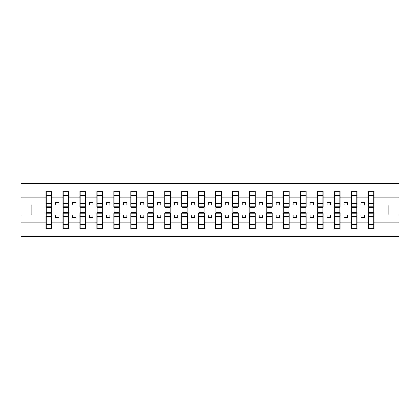 <?xml version="1.0" encoding="UTF-8"?>
<svg xmlns="http://www.w3.org/2000/svg" width="420" height="420" viewBox="0 0 420 420"><rect width="100%" height="100%" fill="white"/><g stroke="black" fill="none" stroke-linecap="round" stroke-linejoin="round"><path stroke-width="0.63" d="M46.247 212.987L45.974 212.987L45.974 222.863L21 222.863L21 236.465L399 236.465L399 222.863L374.026 222.863L374.026 228.664L368.324 228.664L368.597 228.664L368.597 209.932M368.597 212.987L368.324 212.987L368.324 215.024L360.995 215.024L360.995 217.602L364.392 217.602L364.392 215.024M368.324 228.664L368.324 215.024M373.753 212.987L374.026 212.987L374.026 222.863M351.629 212.987L351.362 212.987L351.362 215.024L344.032 215.024L344.032 217.602L347.424 217.602L347.424 215.024M368.324 222.863L357.058 222.863L357.058 228.664L351.362 228.664L351.362 215.024M356.79 212.987L357.058 212.987L357.058 222.863M334.667 212.987L334.394 212.987L334.394 215.024L327.065 215.024L327.065 217.602L330.456 217.602L330.456 215.024M351.362 222.863L340.095 222.863L340.095 228.664L334.394 228.664L334.394 215.024M339.822 212.987L340.095 212.987L340.095 222.863M317.699 212.987L317.425 212.987L317.425 215.024L310.096 215.024L310.096 217.602L313.493 217.602L313.493 215.024M334.394 222.863L323.127 222.863L323.127 228.664L317.425 228.664L317.425 215.024M322.859 212.987L323.127 212.987L323.127 222.863M300.736 212.987L300.463 212.987L300.463 215.024L293.134 215.024L293.134 217.602L296.525 217.602L296.525 215.024M317.425 222.863L306.164 222.863L306.164 228.664L300.463 228.664L300.463 215.024M305.891 212.987L306.164 212.987L306.164 222.863M283.768 212.987L283.495 212.987L283.495 215.024L276.166 215.024L276.166 217.602L279.562 217.602L279.562 215.024M300.463 222.863L289.196 222.863L289.196 228.664L283.495 228.664L283.495 215.024M288.923 212.987L289.196 212.987L289.196 222.863M266.8 212.987L266.532 212.987L266.532 215.024L259.203 215.024L259.203 217.602L262.595 217.602L262.595 215.024M283.495 222.863L272.233 222.863L272.233 228.664L266.532 228.664L266.532 215.024M271.961 212.987L272.233 212.987L272.233 222.863M249.837 212.987L249.564 212.987L249.564 215.024L242.235 215.024L242.235 217.602L245.627 217.602L245.627 215.024M266.532 222.863L255.266 222.863L255.266 228.664L249.564 228.664L249.564 215.024M254.993 212.987L255.266 212.987L255.266 222.863M232.869 212.987L232.596 212.987L232.596 215.024L225.267 215.024L225.267 217.602L228.664 217.602L228.664 215.024M249.564 222.863L238.297 222.863L238.297 228.664L232.596 228.664L232.596 215.024M238.03 212.987L238.297 212.987L238.297 222.863M215.906 212.987L215.633 212.987L215.633 215.024L208.304 215.024L208.304 217.602L211.696 217.602L211.696 215.024M232.596 222.863L221.335 222.863L221.335 228.664L215.633 228.664L215.633 215.024M221.062 212.987L221.335 212.987L221.335 222.863M198.938 212.987L198.665 212.987L198.665 215.024L191.336 215.024L191.336 217.602L194.733 217.602L194.733 215.024M215.633 222.863L204.367 222.863L204.367 228.664L198.665 228.664L198.665 215.024M204.094 212.987L204.367 212.987L204.367 222.863M181.97 212.987L181.703 212.987L181.703 215.024L174.374 215.024L174.374 217.602L177.765 217.602L177.765 215.024M198.665 222.863L187.404 222.863L187.404 228.664L181.703 228.664L181.703 215.024M187.131 212.987L187.404 212.987L187.404 222.863M165.008 212.987L164.734 212.987L164.734 215.024L157.405 215.024L157.405 217.602L160.797 217.602L160.797 215.024M181.703 222.863L170.436 222.863L170.436 228.664L164.734 228.664L164.734 215.024M170.163 212.987L170.436 212.987L170.436 222.863M148.04 212.987L147.767 212.987L147.767 215.024L140.438 215.024L140.438 217.602L143.834 217.602L143.834 215.024M164.734 222.863L153.468 222.863L153.468 228.664L147.767 228.664L147.767 215.024M153.2 212.987L153.468 212.987L153.468 222.863M131.077 212.987L130.804 212.987L130.804 215.024L123.475 215.024L123.475 217.602L126.866 217.602L126.866 215.024M147.767 222.863L136.505 222.863L136.505 228.664L130.804 228.664L130.804 215.024M136.232 212.987L136.505 212.987L136.505 222.863M114.109 212.987L113.836 212.987L113.836 215.024L106.507 215.024L106.507 217.602L109.904 217.602L109.904 215.024M130.804 222.863L119.537 222.863L119.537 228.664L113.836 228.664L113.836 215.024M119.264 212.987L119.537 212.987L119.537 222.863M97.141 212.987L96.873 212.987L96.873 215.024L89.544 215.024L89.544 217.602L92.936 217.602L92.936 215.024M113.836 222.863L102.575 222.863L102.575 228.664L96.873 228.664L96.873 215.024M102.302 212.987L102.575 212.987L102.575 222.863M80.178 212.987L79.905 212.987L79.905 215.024L72.576 215.024L72.576 217.602L75.968 217.602L75.968 215.024M96.873 222.863L85.607 222.863L85.607 228.664L79.905 228.664L79.905 215.024M85.334 212.987L85.607 212.987L85.607 222.863M63.21 212.987L62.942 212.987L62.942 215.024L55.608 215.024L55.608 217.602L59.005 217.602L59.005 215.024M79.905 222.863L68.639 222.863L68.639 228.664L62.942 228.664L62.942 215.024M68.371 212.987L68.639 212.987L68.639 222.863M368.324 191.336L374.026 191.336L373.753 191.336L373.753 195.652L368.597 195.652L368.597 191.336L368.324 191.336L368.324 197.138L357.058 197.138L357.058 207.013L356.79 207.013M368.597 207.013L368.324 207.013L368.324 197.138M351.362 191.336L357.058 191.336L356.79 191.336L356.79 195.652L351.629 195.652L351.629 191.336L351.362 191.336L351.362 197.138L340.095 197.138L340.095 207.013L339.822 207.013M351.629 207.013L351.362 207.013L351.362 197.138M334.394 191.336L340.095 191.336L339.822 191.336L339.822 195.652L334.667 195.652L334.667 191.336L334.394 191.336L334.394 197.138L323.127 197.138L323.127 207.013L322.859 207.013M334.667 207.013L334.394 207.013L334.394 197.138M317.425 191.336L323.127 191.336L322.859 191.336L322.859 195.652L317.699 195.652L317.699 191.336L317.425 191.336L317.425 197.138L306.164 197.138L306.164 207.013L305.891 207.013M317.699 207.013L317.425 207.013L317.425 197.138M300.463 191.336L306.164 191.336L305.891 191.336L305.891 195.652L300.736 195.652L300.736 191.336L300.463 191.336L300.463 197.138L289.196 197.138L289.196 207.013L288.923 207.013M300.736 207.013L300.463 207.013L300.463 197.138M283.495 191.336L289.196 191.336L288.923 191.336L288.923 195.652L283.768 195.652L283.768 191.336L283.495 191.336L283.495 197.138L272.233 197.138L272.233 207.013L271.961 207.013M283.768 207.013L283.495 207.013L283.495 197.138M266.532 191.336L272.233 191.336L271.961 191.336L271.961 195.652L266.8 195.652L266.8 191.336L266.532 191.336L266.532 197.138L255.266 197.138L255.266 207.013L254.993 207.013M266.8 207.013L266.532 207.013L266.532 197.138M249.564 191.336L255.266 191.336L254.993 191.336L254.993 195.652L249.837 195.652L249.837 191.336L249.564 191.336L249.564 197.138L238.297 197.138L238.297 207.013L238.03 207.013M249.837 207.013L249.564 207.013L249.564 197.138M232.596 191.336L238.297 191.336L238.03 191.336L238.03 195.652L232.869 195.652L232.869 191.336L232.596 191.336L232.596 197.138L221.335 197.138L221.335 207.013L221.062 207.013M232.869 207.013L232.596 207.013L232.596 197.138M215.633 191.336L221.335 191.336L221.062 191.336L221.062 195.652L215.906 195.652L215.906 191.336L215.633 191.336L215.633 197.138L204.367 197.138L204.367 207.013L204.094 207.013M215.906 207.013L215.633 207.013L215.633 197.138M198.665 191.336L204.367 191.336L204.094 191.336L204.094 195.652L198.938 195.652L198.938 191.336L198.665 191.336L198.665 197.138L187.404 197.138L187.404 207.013L187.131 207.013M198.938 207.013L198.665 207.013L198.665 197.138M181.703 191.336L187.404 191.336L187.131 191.336L187.131 195.652L181.97 195.652L181.97 191.336L181.703 191.336L181.703 197.138L170.436 197.138L170.436 207.013L170.163 207.013M181.97 207.013L181.703 207.013L181.703 197.138M164.734 191.336L170.436 191.336L170.163 191.336L170.163 195.652L165.008 195.652L165.008 191.336L164.734 191.336L164.734 197.138L153.468 197.138L153.468 207.013L153.2 207.013M165.008 207.013L164.734 207.013L164.734 197.138M147.767 191.336L153.468 191.336L153.2 191.336L153.2 195.652L148.04 195.652L148.04 191.336L147.767 191.336L147.767 197.138L136.505 197.138L136.505 207.013L136.232 207.013M148.04 207.013L147.767 207.013L147.767 197.138M130.804 191.336L136.505 191.336L136.232 191.336L136.232 195.652L131.077 195.652L131.077 191.336L130.804 191.336L130.804 197.138L119.537 197.138L119.537 207.013L119.264 207.013M131.077 207.013L130.804 207.013L130.804 197.138M113.836 191.336L119.537 191.336L119.264 191.336L119.264 195.652L114.109 195.652L114.109 191.336L113.836 191.336L113.836 197.138L102.575 197.138L102.575 207.013L102.302 207.013M114.109 207.013L113.836 207.013L113.836 197.138M96.873 191.336L102.575 191.336L102.302 191.336L102.302 195.652L97.141 195.652L97.141 191.336L96.873 191.336L96.873 197.138L85.607 197.138L85.607 207.013L85.334 207.013M97.141 207.013L96.873 207.013L96.873 197.138M79.905 191.336L85.607 191.336L85.334 191.336L85.334 195.652L80.178 195.652L80.178 191.336L79.905 191.336L79.905 197.138L68.639 197.138L68.639 207.013L68.371 207.013M80.178 207.013L79.905 207.013L79.905 197.138M62.942 191.336L68.639 191.336L68.371 191.336L68.371 195.652L63.21 195.652L63.21 191.336L62.942 191.336L62.942 197.138L51.676 197.138L51.676 191.336L51.403 191.336L51.403 210.068M63.21 207.013L62.942 207.013L62.942 197.138M45.974 222.863L45.974 228.664L51.676 228.664L51.676 212.987L51.403 212.987M51.403 195.652L46.247 195.652L46.247 191.336L45.974 191.336L45.974 197.138L21 197.138L21 183.535L399 183.535L399 197.138L374.026 197.138L374.026 207.013L373.753 207.013M46.247 207.013L45.974 207.013L45.974 197.138M374.026 191.336L374.026 197.138M357.058 191.336L357.058 197.138M340.095 191.336L340.095 197.138M323.127 191.336L323.127 197.138M306.164 191.336L306.164 197.138M289.196 191.336L289.196 197.138M272.233 191.336L272.233 197.138M255.266 191.336L255.266 197.138M238.297 191.336L238.297 197.138M221.335 191.336L221.335 197.138M204.367 191.336L204.367 197.138M187.404 191.336L187.404 197.138M170.436 191.336L170.436 197.138M153.468 191.336L153.468 197.138M136.505 191.336L136.505 197.138M119.537 191.336L119.537 197.138M102.575 191.336L102.575 197.138M85.607 191.336L85.607 197.138M68.639 191.336L68.639 197.138M62.942 222.863L51.676 222.863M45.974 191.336L51.676 191.336M360.995 215.024L357.058 215.024M368.324 204.976L364.392 204.976L364.392 202.398L360.995 202.398L360.995 204.976L357.058 204.976M360.995 204.976L364.392 204.976M344.032 215.024L340.095 215.024M351.362 204.976L347.424 204.976L347.424 202.398L344.032 202.398L344.032 204.976L340.095 204.976M344.032 204.976L347.424 204.976M327.065 215.024L323.127 215.024M334.394 204.976L330.456 204.976L330.456 202.398L327.065 202.398L327.065 204.976L323.127 204.976M327.065 204.976L330.456 204.976M310.096 215.024L306.164 215.024M317.425 204.976L313.493 204.976L313.493 202.398L310.096 202.398L310.096 204.976L306.164 204.976M310.096 204.976L313.493 204.976M293.134 215.024L289.196 215.024M300.463 204.976L296.525 204.976L296.525 202.398L293.134 202.398L293.134 204.976L289.196 204.976M293.134 204.976L296.525 204.976M276.166 215.024L272.233 215.024M283.495 204.976L279.562 204.976L279.562 202.398L276.166 202.398L276.166 204.976L272.233 204.976M276.166 204.976L279.562 204.976M259.203 215.024L255.266 215.024M266.532 204.976L262.595 204.976L262.595 202.398L259.203 202.398L259.203 204.976L255.266 204.976M259.203 204.976L262.595 204.976M242.235 215.024L238.297 215.024M249.564 204.976L245.627 204.976L245.627 202.398L242.235 202.398L242.235 204.976L238.297 204.976M242.235 204.976L245.627 204.976M225.267 215.024L221.335 215.024M232.596 204.976L228.664 204.976L228.664 202.398L225.267 202.398L225.267 204.976L221.335 204.976M225.267 204.976L228.664 204.976M208.304 215.024L204.367 215.024M215.633 204.976L211.696 204.976L211.696 202.398L208.304 202.398L208.304 204.976L204.367 204.976M208.304 204.976L211.696 204.976M191.336 215.024L187.404 215.024M198.665 204.976L194.733 204.976L194.733 202.398L191.336 202.398L191.336 204.976L187.404 204.976M191.336 204.976L194.733 204.976M174.374 215.024L170.436 215.024M181.703 204.976L177.765 204.976L177.765 202.398L174.374 202.398L174.374 204.976L170.436 204.976M174.374 204.976L177.765 204.976M157.405 215.024L153.468 215.024M164.734 204.976L160.797 204.976L160.797 202.398L157.405 202.398L157.405 204.976L153.468 204.976M157.405 204.976L160.797 204.976M140.438 215.024L136.505 215.024M147.767 204.976L143.834 204.976L143.834 202.398L140.438 202.398L140.438 204.976L136.505 204.976M140.438 204.976L143.834 204.976M123.475 215.024L119.537 215.024M130.804 204.976L126.866 204.976L126.866 202.398L123.475 202.398L123.475 204.976L119.537 204.976M123.475 204.976L126.866 204.976M106.507 215.024L102.575 215.024M113.836 204.976L109.904 204.976L109.904 202.398L106.507 202.398L106.507 204.976L102.575 204.976M106.507 204.976L109.904 204.976M89.544 215.024L85.607 215.024M96.873 204.976L92.936 204.976L92.936 202.398L89.544 202.398L89.544 204.976L85.607 204.976M89.544 204.976L92.936 204.976M72.576 215.024L68.639 215.024M79.905 204.976L75.968 204.976L75.968 202.398L72.576 202.398L72.576 204.976L68.639 204.976M72.576 204.976L75.968 204.976M55.608 215.024L51.676 215.024M62.942 204.976L59.005 204.976L59.005 202.398L55.608 202.398L55.608 204.976L51.676 204.976L51.676 197.138M55.608 204.976L59.005 204.976M51.676 204.976L51.676 207.013L51.403 207.013M45.974 215.024L21 215.024L21 197.138M21 222.863L21 215.024M45.974 204.976L21 204.976M399 222.863L399 197.138M31.857 215.024L31.857 204.976M399 204.976L388.143 204.976L388.143 215.024L374.026 215.024M399 215.024L388.143 215.024M388.143 204.976L374.026 204.976M45.974 194.733L46.247 194.733M51.403 194.733L51.676 194.733M46.247 195.652L46.247 210.068M51.676 225.267L51.403 225.267M45.974 228.664L46.247 228.664L46.247 224.348L51.403 224.348L51.403 228.664L51.676 228.664M46.247 225.267L45.974 225.267M51.403 224.348L51.403 209.932M46.247 224.348L46.247 209.932M62.942 194.733L63.21 194.733M68.371 194.733L68.639 194.733M63.21 195.652L63.21 210.068M68.371 195.652L68.371 210.068M79.905 194.733L80.178 194.733M85.334 194.733L85.607 194.733M80.178 195.652L80.178 210.068M85.334 195.652L85.334 210.068M96.873 194.733L97.141 194.733M102.302 194.733L102.575 194.733M97.141 195.652L97.141 210.068M102.302 195.652L102.302 210.068M113.836 194.733L114.109 194.733M119.264 194.733L119.537 194.733M114.109 195.652L114.109 210.068M119.264 195.652L119.264 210.068M68.639 225.267L68.371 225.267M62.942 228.664L63.21 228.664L63.21 224.348L68.371 224.348L68.371 228.664L68.639 228.664M63.21 225.267L62.942 225.267M68.371 224.348L68.371 209.932M63.21 224.348L63.21 209.932M85.607 225.267L85.334 225.267M79.905 228.664L80.178 228.664L80.178 224.348L85.334 224.348L85.334 228.664L85.607 228.664M80.178 225.267L79.905 225.267M85.334 224.348L85.334 209.932M80.178 224.348L80.178 209.932M102.575 225.267L102.302 225.267M96.873 228.664L97.141 228.664L97.141 224.348L102.302 224.348L102.302 228.664L102.575 228.664M97.141 225.267L96.873 225.267M102.302 224.348L102.302 209.932M97.141 224.348L97.141 209.932M119.537 225.267L119.264 225.267M113.836 228.664L114.109 228.664L114.109 224.348L119.264 224.348L119.264 228.664L119.537 228.664M114.109 225.267L113.836 225.267M119.264 224.348L119.264 209.932M114.109 224.348L114.109 209.932M130.804 194.733L131.077 194.733M136.232 194.733L136.505 194.733M131.077 195.652L131.077 210.068M136.232 195.652L136.232 210.068M136.505 225.267L136.232 225.267M130.804 228.664L131.077 228.664L131.077 224.348L136.232 224.348L136.232 228.664L136.505 228.664M131.077 225.267L130.804 225.267M136.232 224.348L136.232 209.932M131.077 224.348L131.077 209.932M147.767 194.733L148.04 194.733M153.2 194.733L153.468 194.733M148.04 195.652L148.04 210.068M153.2 195.652L153.2 210.068M153.468 225.267L153.2 225.267M147.767 228.664L148.04 228.664L148.04 224.348L153.2 224.348L153.2 228.664L153.468 228.664M148.04 225.267L147.767 225.267M153.2 224.348L153.2 209.932M148.04 224.348L148.04 209.932M164.734 194.733L165.008 194.733M170.163 194.733L170.436 194.733M165.008 195.652L165.008 210.068M170.163 195.652L170.163 210.068M170.436 225.267L170.163 225.267M164.734 228.664L165.008 228.664L165.008 224.348L170.163 224.348L170.163 228.664L170.436 228.664M165.008 225.267L164.734 225.267M170.163 224.348L170.163 209.932M165.008 224.348L165.008 209.932M181.703 194.733L181.97 194.733M187.131 194.733L187.404 194.733M181.97 195.652L181.97 210.068M187.131 195.652L187.131 210.068M187.404 225.267L187.131 225.267M181.703 228.664L181.97 228.664L181.97 224.348L187.131 224.348L187.131 228.664L187.404 228.664M181.97 225.267L181.703 225.267M187.131 224.348L187.131 209.932M181.97 224.348L181.97 209.932M198.665 194.733L198.938 194.733M204.094 194.733L204.367 194.733M198.938 195.652L198.938 210.068M204.094 195.652L204.094 210.068M204.367 225.267L204.094 225.267M198.665 228.664L198.938 228.664L198.938 224.348L204.094 224.348L204.094 228.664L204.367 228.664M198.938 225.267L198.665 225.267M204.094 224.348L204.094 209.932M198.938 224.348L198.938 209.932M215.633 194.733L215.906 194.733M221.062 194.733L221.335 194.733M215.906 195.652L215.906 210.068M221.062 195.652L221.062 210.068M221.335 225.267L221.062 225.267M215.633 228.664L215.906 228.664L215.906 224.348L221.062 224.348L221.062 228.664L221.335 228.664M215.906 225.267L215.633 225.267M221.062 224.348L221.062 209.932M215.906 224.348L215.906 209.932M232.596 194.733L232.869 194.733M238.03 194.733L238.297 194.733M232.869 195.652L232.869 210.068M238.03 195.652L238.03 210.068M238.297 225.267L238.03 225.267M232.596 228.664L232.869 228.664L232.869 224.348L238.03 224.348L238.03 228.664L238.297 228.664M232.869 225.267L232.596 225.267M238.03 224.348L238.03 209.932M232.869 224.348L232.869 209.932M249.564 194.733L249.837 194.733M254.993 194.733L255.266 194.733M249.837 195.652L249.837 210.068M254.993 195.652L254.993 210.068M255.266 225.267L254.993 225.267M249.564 228.664L249.837 228.664L249.837 224.348L254.993 224.348L254.993 228.664L255.266 228.664M249.837 225.267L249.564 225.267M254.993 224.348L254.993 209.932M249.837 224.348L249.837 209.932M266.532 194.733L266.8 194.733M271.961 194.733L272.233 194.733M266.8 195.652L266.8 210.068M271.961 195.652L271.961 210.068M272.233 225.267L271.961 225.267M266.532 228.664L266.8 228.664L266.8 224.348L271.961 224.348L271.961 228.664L272.233 228.664M266.8 225.267L266.532 225.267M271.961 224.348L271.961 209.932M266.8 224.348L266.8 209.932M283.495 194.733L283.768 194.733M288.923 194.733L289.196 194.733M283.768 195.652L283.768 210.068M288.923 195.652L288.923 210.068M289.196 225.267L288.923 225.267M283.495 228.664L283.768 228.664L283.768 224.348L288.923 224.348L288.923 228.664L289.196 228.664M283.768 225.267L283.495 225.267M288.923 224.348L288.923 209.932M283.768 224.348L283.768 209.932M300.463 194.733L300.736 194.733M305.891 194.733L306.164 194.733M300.736 195.652L300.736 210.068M305.891 195.652L305.891 210.068M306.164 225.267L305.891 225.267M300.463 228.664L300.736 228.664L300.736 224.348L305.891 224.348L305.891 228.664L306.164 228.664M300.736 225.267L300.463 225.267M305.891 224.348L305.891 209.932M300.736 224.348L300.736 209.932M317.425 194.733L317.699 194.733M322.859 194.733L323.127 194.733M317.699 195.652L317.699 210.068M322.859 195.652L322.859 210.068M323.127 225.267L322.859 225.267M317.425 228.664L317.699 228.664L317.699 224.348L322.859 224.348L322.859 228.664L323.127 228.664M317.699 225.267L317.425 225.267M322.859 224.348L322.859 209.932M317.699 224.348L317.699 209.932M334.394 194.733L334.667 194.733M339.822 194.733L340.095 194.733M334.667 195.652L334.667 210.068M339.822 195.652L339.822 210.068M340.095 225.267L339.822 225.267M334.394 228.664L334.667 228.664L334.667 224.348L339.822 224.348L339.822 228.664L340.095 228.664M334.667 225.267L334.394 225.267M339.822 224.348L339.822 209.932M334.667 224.348L334.667 209.932M351.362 194.733L351.629 194.733M356.79 194.733L357.058 194.733M351.629 195.652L351.629 210.068M356.79 195.652L356.79 210.068M357.058 225.267L356.79 225.267M351.362 228.664L351.629 228.664L351.629 224.348L356.79 224.348L356.79 228.664L357.058 228.664M351.629 225.267L351.362 225.267M356.79 224.348L356.79 209.932M351.629 224.348L351.629 209.932M368.324 194.733L368.597 194.733M373.753 194.733L374.026 194.733M368.597 195.652L368.597 210.068M373.753 195.652L373.753 210.068M374.026 225.267L373.753 225.267M368.597 224.348L373.753 224.348L373.753 228.664L374.026 228.664M368.597 225.267L368.324 225.267M373.753 224.348L373.753 209.932M51.403 203.595L46.247 203.595M51.403 206.209L46.247 206.209M46.247 216.405L51.403 216.405M46.247 213.791L51.403 213.791M68.371 203.595L63.21 203.595M68.371 206.209L63.21 206.209M85.334 203.595L80.178 203.595M85.334 206.209L80.178 206.209M102.302 203.595L97.141 203.595M102.302 206.209L97.141 206.209M119.264 203.595L114.109 203.595M119.264 206.209L114.109 206.209M63.21 216.405L68.371 216.405M63.21 213.791L68.371 213.791M80.178 216.405L85.334 216.405M80.178 213.791L85.334 213.791M97.141 216.405L102.302 216.405M97.141 213.791L102.302 213.791M114.109 216.405L119.264 216.405M114.109 213.791L119.264 213.791M136.232 203.595L131.077 203.595M136.232 206.209L131.077 206.209M131.077 216.405L136.232 216.405M131.077 213.791L136.232 213.791M153.2 203.595L148.04 203.595M153.2 206.209L148.04 206.209M148.04 216.405L153.2 216.405M148.04 213.791L153.2 213.791M170.163 203.595L165.008 203.595M170.163 206.209L165.008 206.209M165.008 216.405L170.163 216.405M165.008 213.791L170.163 213.791M187.131 203.595L181.97 203.595M187.131 206.209L181.97 206.209M181.97 216.405L187.131 216.405M181.97 213.791L187.131 213.791M204.094 203.595L198.938 203.595M204.094 206.209L198.938 206.209M198.938 216.405L204.094 216.405M198.938 213.791L204.094 213.791M221.062 203.595L215.906 203.595M221.062 206.209L215.906 206.209M215.906 216.405L221.062 216.405M215.906 213.791L221.062 213.791M238.03 203.595L232.869 203.595M238.03 206.209L232.869 206.209M232.869 216.405L238.03 216.405M232.869 213.791L238.03 213.791M254.993 203.595L249.837 203.595M254.993 206.209L249.837 206.209M249.837 216.405L254.993 216.405M249.837 213.791L254.993 213.791M271.961 203.595L266.8 203.595M271.961 206.209L266.8 206.209M266.8 216.405L271.961 216.405M266.8 213.791L271.961 213.791M288.923 203.595L283.768 203.595M288.923 206.209L283.768 206.209M283.768 216.405L288.923 216.405M283.768 213.791L288.923 213.791M305.891 203.595L300.736 203.595M305.891 206.209L300.736 206.209M300.736 216.405L305.891 216.405M300.736 213.791L305.891 213.791M322.859 203.595L317.699 203.595M322.859 206.209L317.699 206.209M317.699 216.405L322.859 216.405M317.699 213.791L322.859 213.791M339.822 203.595L334.667 203.595M339.822 206.209L334.667 206.209M334.667 216.405L339.822 216.405M334.667 213.791L339.822 213.791M356.79 203.595L351.629 203.595M356.79 206.209L351.629 206.209M351.629 216.405L356.79 216.405M351.629 213.791L356.79 213.791M373.753 203.595L368.597 203.595M373.753 206.209L368.597 206.209M368.597 216.405L373.753 216.405M368.597 213.791L373.753 213.791M51.403 207.354L46.247 207.354M46.247 212.646L51.403 212.646M68.371 207.354L63.21 207.354M85.334 207.354L80.178 207.354M102.302 207.354L97.141 207.354M119.264 207.354L114.109 207.354M63.21 212.646L68.371 212.646M80.178 212.646L85.334 212.646M97.141 212.646L102.302 212.646M114.109 212.646L119.264 212.646M136.232 207.354L131.077 207.354M131.077 212.646L136.232 212.646M153.2 207.354L148.04 207.354M148.04 212.646L153.2 212.646M170.163 207.354L165.008 207.354M165.008 212.646L170.163 212.646M187.131 207.354L181.97 207.354M181.97 212.646L187.131 212.646M204.094 207.354L198.938 207.354M198.938 212.646L204.094 212.646M221.062 207.354L215.906 207.354M215.906 212.646L221.062 212.646M238.03 207.354L232.869 207.354M232.869 212.646L238.03 212.646M254.993 207.354L249.837 207.354M249.837 212.646L254.993 212.646M271.961 207.354L266.8 207.354M266.8 212.646L271.961 212.646M288.923 207.354L283.768 207.354M283.768 212.646L288.923 212.646M305.891 207.354L300.736 207.354M300.736 212.646L305.891 212.646M322.859 207.354L317.699 207.354M317.699 212.646L322.859 212.646M339.822 207.354L334.667 207.354M334.667 212.646L339.822 212.646M356.79 207.354L351.629 207.354M351.629 212.646L356.79 212.646M373.753 207.354L368.597 207.354M368.597 212.646L373.753 212.646"/></g></svg>
